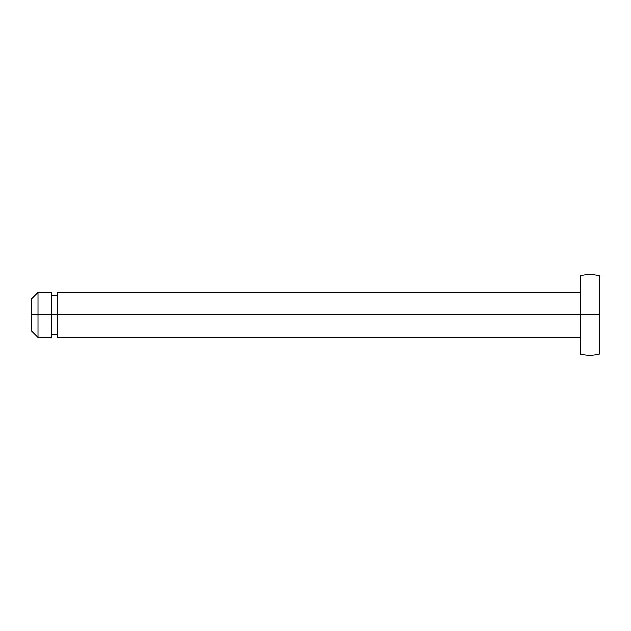 <?xml version="1.0" encoding="UTF-8"?>
<svg xmlns="http://www.w3.org/2000/svg" width="631" height="631" viewBox="0 0 631 631"><rect width="100%" height="100%" fill="white"/><g stroke="black" fill="none" stroke-linecap="round" stroke-linejoin="round"><path stroke-width="0.95" d="M580.086 354.062A40.337 40.337 0 0 0 599.45 354.062L599.45 314.908L580.086 314.908L580.086 354.062A40.337 40.337 0 0 0 599.45 354.062L599.45 275.755A40.337 40.337 0 0 0 580.086 275.755A40.337 40.337 0 0 1 599.45 275.755L599.45 278.736L599.45 275.755M580.086 351.088L580.086 275.755L580.086 314.908L38.002 314.908L38.002 337.498L38.002 314.908L31.55 314.908L31.55 331.046L31.55 298.779L31.55 314.908L38.002 314.908L38.002 292.327L38.002 314.908L51.553 314.908L51.553 292.327L51.553 337.498L51.553 314.908L57.366 314.908L57.366 337.498L57.366 314.908L599.45 314.908L599.45 278.736M57.366 292.327L57.366 314.908L57.366 292.327L580.086 292.327M57.366 334.272L51.553 334.272M51.553 337.498L38.002 337.498L31.55 331.046M580.086 337.498L57.366 337.498M31.55 298.779L38.002 292.327L51.553 292.327M57.366 295.553L51.553 295.553"/></g></svg>

